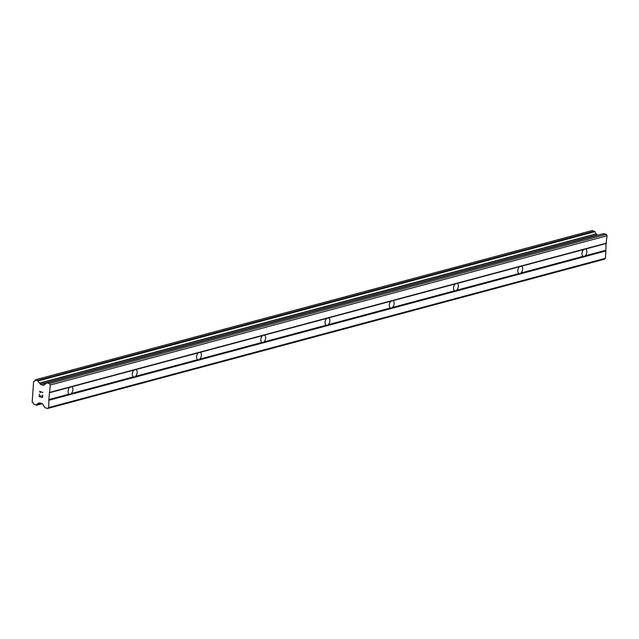 <?xml version="1.0" encoding="UTF-8"?>
<svg xmlns="http://www.w3.org/2000/svg" width="639" height="639" viewBox="0 0 639 639"><rect width="100%" height="100%" fill="white"/><g stroke="black" fill="none" stroke-linecap="round" stroke-linejoin="round"><path stroke-width="0.96" d="M69.268 394.103A3.882 2.276 -74.6 0 1 68.085 391.084A3.882 2.276 -74.6 0 1 69.739 387.306L71.728 386.771A3.882 2.276 -74.6 0 1 72.91 389.79A3.882 2.276 -74.6 0 1 71.248 393.576L70.506 394.247L69.268 394.103L48.844 399.583L48.7 407.57L47.677 408.473L45.257 407.81A0.863 0.663 75 0 1 44.802 407.434L42.35 403.624L39.283 402.818L38.156 403.656A2.412 1.845 -105 0 0 37.725 403.704A2.412 1.845 -105 0 0 36.543 405.006L33.547 404.183A2.412 1.845 -105 0 0 32.182 402.011L33.619 381.427A2.412 1.845 -105 0 0 34.059 381.379A2.412 1.845 -105 0 0 35.233 380.069L38.228 380.9A2.412 1.845 -105 0 0 39.594 383.073L40.728 384.574L43.795 385.373L46.511 383.033A0.863 0.663 75 0 1 46.998 382.921L49.411 383.584L50.273 385.005L48.844 399.583M133.511 376.882A3.882 2.276 -74.6 0 1 132.329 373.863A3.882 2.276 -74.6 0 1 133.982 370.077L135.971 369.55A3.882 2.276 -74.6 0 1 137.153 372.569A3.882 2.276 -74.6 0 1 135.492 376.347L134.749 377.026L133.511 376.882L71.248 393.576M197.755 359.661A3.882 2.276 -74.6 0 1 196.572 356.642A3.882 2.276 -74.6 0 1 198.226 352.856L200.215 352.329A3.882 2.276 -74.6 0 1 201.389 355.348A3.882 2.276 -74.6 0 1 199.735 359.126L198.993 359.797L197.755 359.661L135.492 376.347M261.998 342.44A3.882 2.276 -74.6 0 1 260.816 339.413A3.882 2.276 -74.6 0 1 262.469 335.635L264.458 335.1A3.882 2.276 -74.6 0 1 265.632 338.127A3.882 2.276 -74.6 0 1 263.979 341.905L263.236 342.576L261.998 342.44L199.735 359.126M326.241 325.211A3.882 2.276 -74.6 0 1 325.059 322.192A3.882 2.276 -74.6 0 1 326.713 318.414L328.702 317.879A3.882 2.276 -74.6 0 1 329.876 320.898A3.882 2.276 -74.6 0 1 328.222 324.684L327.48 325.355L326.241 325.211L263.979 341.905M390.485 307.99A3.882 2.276 -74.6 0 1 389.303 304.971A3.882 2.276 -74.6 0 1 390.956 301.193L392.945 300.657A3.882 2.276 -74.6 0 1 394.119 303.677A3.882 2.276 -74.6 0 1 392.466 307.455L391.723 308.134L390.485 307.99L328.222 324.684M454.728 290.769A3.882 2.276 -74.6 0 1 453.546 287.75A3.882 2.276 -74.6 0 1 455.2 283.964L457.189 283.436A3.882 2.276 -74.6 0 1 458.363 286.456A3.882 2.276 -74.6 0 1 456.709 290.234L455.966 290.905L454.728 290.769L392.466 307.455M518.972 273.548A3.882 2.276 -74.6 0 1 517.79 270.521A3.882 2.276 -74.6 0 1 519.443 266.743L521.432 266.207A3.882 2.276 -74.6 0 1 522.606 269.235A3.882 2.276 -74.6 0 1 520.953 273.013L520.21 273.684L518.972 273.548L456.709 290.234M584.973 248.994L585.675 248.986A3.882 2.276 -74.6 0 1 586.85 252.014A3.882 2.276 -74.6 0 1 585.196 255.792L584.453 256.463L583.215 256.319A3.882 2.276 -74.6 0 1 582.033 253.3A3.882 2.276 -74.6 0 1 583.687 249.522L584.973 248.994M47.677 408.473L604.446 259.21L605.468 258.308L606.091 243.515L607.05 235.743L606.187 234.321L603.775 233.658A0.863 0.663 -105 0 0 603.28 233.77M597.425 235.28L596.371 233.81A2.412 1.845 -105 0 1 595.005 231.637L592.113 230.615M40.856 395.573L40.992 396.771L42.31 397.138L42.677 395.11L42.509 397.466L39.219 396.563L39.378 394.199L39.45 396.348L40.776 396.715L40.856 395.573L40.776 396.715M42.31 397.138L42.462 395.054M39.219 396.563L42.517 397.466M39.386 394.199L39.219 396.555M40.377 392.578L39.993 391.699L42.869 392.49L39.993 391.699M40.145 392.514L40.009 392.074L40.145 392.514M40.009 392.074L39.586 391.364L40.009 392.066M39.586 391.308L42.869 392.49M583.215 256.319L520.953 273.013M605.988 250.927L49.211 400.19M605.62 250.312L585.196 255.792M583.687 249.522L521.432 266.207M519.443 266.743L457.189 283.436M455.2 283.964L392.945 300.657M390.956 301.193L328.702 317.879M326.713 318.414L264.458 335.1M262.469 335.635L200.215 352.329M198.226 352.856L135.971 369.55M133.982 370.077L71.728 386.771M69.739 387.306L49.323 392.777M605.468 258.308L48.7 407.57M606.187 234.321L49.411 383.584M607.05 235.743L50.273 385.005M606.531 243.124L49.762 392.394M606.091 243.515L585.675 248.986M40.305 403.057L38.372 403.576M40.337 403.065L38.332 403.608M42.038 403.536L36.543 405.006M42.342 403.624L36.439 405.206M34.45 381.203L33.619 381.427M592.425 230.527L35.656 379.79M594.637 231.142L37.861 380.405M595.005 231.637L38.228 380.9M596.371 233.81L39.594 383.073M596.57 234.002L39.794 383.264M597.225 235.088L40.449 384.351M46.527 383.017L40.728 384.574M603.775 233.658L46.998 382.921M40.369 403.073L38.244 403.648M42.414 403.648L36.295 405.294M34.49 381.179L33.532 381.435M592.257 230.527L35.48 379.79M603.496 233.658L46.719 382.921"/></g></svg>
